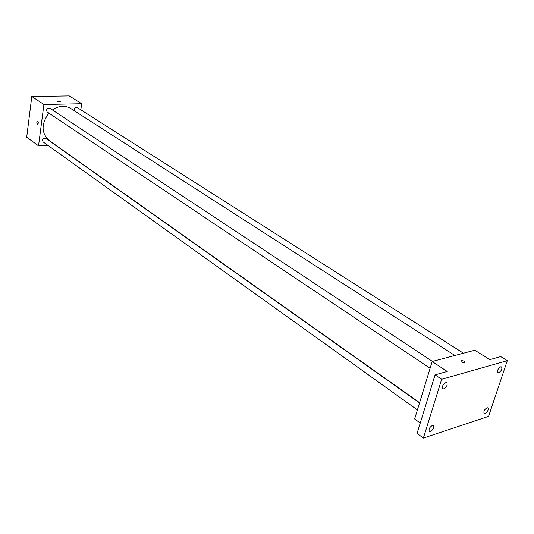 <?xml version="1.0" encoding="UTF-8"?>
<svg xmlns="http://www.w3.org/2000/svg" width="534" height="534" viewBox="0 0 534 534"><rect width="100%" height="100%" fill="white"/><g stroke="black" fill="none" stroke-linecap="round" stroke-linejoin="round"><path stroke-width="0.8" d="M47.926 145.375L38.541 145.829L26.7 137.231L31.8 96.487L69.253 95.926L81.695 103.73L80.821 109.824M38.541 145.829L43.915 104.51L31.8 96.487M43.915 104.51L81.695 103.73M60.649 101.66L57.739 101.367L60.649 101.66M454.881 355.484L70.608 108.389C64.928 105.118 58.847 105.639 52.379 109.951M48.881 113.108C41.138 123.808 41.185 132.899 49.015 140.382L419.604 402.689M419.524 402.956L45.724 138.259C42.914 138.099 42.032 139.314 43.1 141.917L417.401 409.912M432.447 361.431L49.635 108.135C46.772 108.048 45.931 109.31 47.119 111.926L430.097 368.3M463.459 353.214L77.116 107.468C74.827 107.16 73.866 108.242 74.219 110.712M36.773 122.253L37.333 121.205C38.428 121.919 38.561 122.96 37.72 124.342L36.773 122.253L37.333 121.205C38.435 121.919 38.561 122.96 37.72 124.342L36.773 122.253M432.173 361.505L474.766 350.217L489.791 359.642L500.745 356.599L507.3 360.65L488.563 416.373L423.369 438.074L417.054 433.414L435.09 374.848L447.232 371.47L432.173 361.505L414.638 418.976L420.245 423.048M423.369 438.074L441.678 379.274L435.09 374.848M441.678 379.274L507.3 360.65M464.533 361.178L464.994 362.773C461.87 362.666 460.528 361.878 460.969 360.423L464.533 361.178L464.994 362.78C461.87 362.666 460.528 361.885 460.969 360.43L464.533 361.178M432.326 425.478L433.448 425.565C434.255 427.654 433.254 429.623 430.451 431.472L429.316 431.392C428.515 429.289 429.523 427.32 432.326 425.478M487.001 407.769L487.936 407.822C488.67 409.805 487.722 411.701 485.086 413.496L484.144 413.443C483.417 411.447 484.371 409.558 487.001 407.769M500.692 366.818L501.566 366.885C502.374 368.967 501.426 370.916 498.709 372.745L497.828 372.679C497.027 370.589 497.982 368.64 500.692 366.818M445.756 382.638L446.811 382.731C447.706 384.934 446.704 386.976 443.814 388.852L442.739 388.759C441.852 386.549 442.86 384.507 445.756 382.638"/></g></svg>
